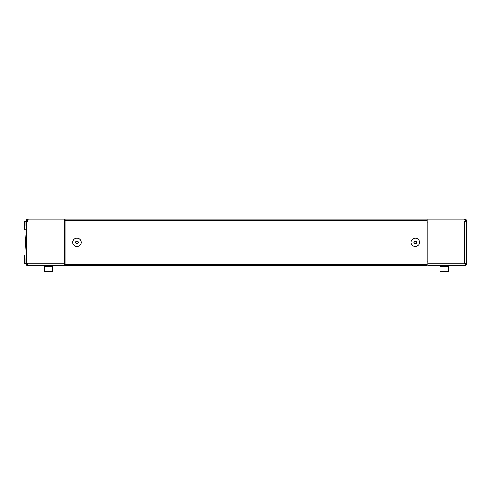 <?xml version="1.0" encoding="UTF-8"?>
<svg xmlns="http://www.w3.org/2000/svg" width="491" height="491" viewBox="0 0 491 491"><rect width="100%" height="100%" fill="white"/><g stroke="black" fill="none" stroke-linecap="round" stroke-linejoin="round"><path stroke-width="0.74" d="M64.695 263.765L27.158 263.765L28.417 265.625L64.695 265.625L64.695 221.416L64.695 222.816L65.082 222.816M27.428 220.293A0.933 0.933 0 0 1 27.459 220.263L27.312 220.588M27.177 220.772A0.933 0.933 0 0 0 27.158 220.95L28.417 219.09L64.695 219.09L64.695 221.416M27.428 264.422A0.933 0.933 0 0 1 27.158 263.765L27.312 264.127M34.603 219.09L28.085 219.09L26.226 220.95L26.226 263.765L28.085 263.299L28.085 221.416L27.158 221.416L27.158 220.95L64.695 220.95M65.082 261.906L64.695 261.906L64.695 263.299M28.085 219.244L27.619 219.09A1.393 1.393 0 0 0 26.226 220.49L26.226 220.95L27.158 220.95L27.459 220.263M34.603 265.625L27.619 265.625A1.393 1.393 0 0 1 26.226 264.232L26.226 263.765L28.085 265.471M27.158 263.765L27.459 264.453M76.946 246.55A4.186 4.186 0 0 0 81.138 242.358A4.186 4.186 0 0 0 76.946 238.172A4.186 4.186 0 0 0 72.76 242.358A4.186 4.186 0 0 0 76.946 246.55M415.263 246.55A4.186 4.186 0 0 0 419.449 242.358A4.186 4.186 0 0 0 415.263 238.172A4.186 4.186 0 0 0 411.071 242.358A4.186 4.186 0 0 0 415.263 246.55M65.082 264.232L65.082 219.09L427.127 219.09L427.127 265.625L65.082 265.625L65.082 264.232L427.127 264.232M427.98 219.09L464.259 219.09L465.517 220.95L466.45 220.95L464.59 219.09L427.98 219.09L427.98 263.299L427.98 261.906L427.127 261.906M465.247 264.422A0.933 0.933 0 0 1 465.216 264.453L465.364 264.127M427.98 220.95L465.517 220.95L465.364 220.588M464.59 219.244L465.057 219.09A1.393 1.393 0 0 1 466.45 220.49L466.45 263.765L464.59 263.299L464.59 221.416L465.517 221.416L465.517 220.95A0.933 0.933 0 0 0 465.247 220.293M427.127 222.816L427.98 222.816L427.98 221.416M465.216 264.453L464.259 265.625L427.98 265.625L427.98 263.299M465.517 220.95L465.216 220.263M436.204 265.625L464.59 265.625L466.45 263.765L466.45 264.232A1.393 1.393 0 0 1 465.057 265.625L464.59 265.471M416.417 242.511A1.166 1.166 0 0 0 414.815 241.284L415.435 241.026L416.503 241.848L416.417 242.511A1.166 1.166 0 0 1 414.551 243.278L414.017 242.873L414.109 242.204A1.166 1.166 0 0 0 414.551 243.278L415.085 243.689A1.344 1.344 0 0 0 416.325 243.18L415.705 243.432M413.668 238.503A4.167 4.167 0 0 0 411.409 243.953A4.167 4.167 0 0 0 416.853 246.212A4.167 4.167 0 0 0 419.118 240.768A4.167 4.167 0 0 0 413.668 238.503M414.195 241.541A1.344 1.344 0 0 0 414.017 242.873L414.195 241.541L415.435 241.026A1.344 1.344 0 0 0 414.195 241.541L414.815 241.284A1.166 1.166 0 0 0 414.109 242.204M415.435 241.026L416.503 241.848A1.344 1.344 0 0 0 415.435 241.026M416.503 241.848L416.325 243.18A1.344 1.344 0 0 0 416.503 241.848M416.325 243.18L415.085 243.689L414.017 242.873A1.344 1.344 0 0 0 415.085 243.689M76.504 241.284A1.166 1.166 0 0 0 76.24 243.278L75.706 242.867L75.884 241.535L76.504 241.284A1.166 1.166 0 0 1 78.1 242.517L78.014 243.18L77.388 243.438A1.166 1.166 0 0 0 78.1 242.517L78.192 241.848A1.344 1.344 0 0 0 77.13 241.026L77.658 241.437M74.399 245.66A4.167 4.167 0 0 0 80.248 244.905A4.167 4.167 0 0 0 79.499 239.062A4.167 4.167 0 0 0 73.65 239.811A4.167 4.167 0 0 0 74.399 245.66M76.768 243.689A1.344 1.344 0 0 0 78.014 243.18L76.768 243.689L75.706 242.867A1.344 1.344 0 0 0 76.768 243.689L76.24 243.278A1.166 1.166 0 0 0 77.388 243.438M75.706 242.867L75.884 241.535A1.344 1.344 0 0 0 75.706 242.867M75.884 241.535L77.13 241.026A1.344 1.344 0 0 0 75.884 241.535M77.13 241.026L78.192 241.848L78.014 243.18A1.344 1.344 0 0 0 78.192 241.848M51.352 265.625L51.635 266.325L45.491 266.325L45.767 265.625M52.752 266.325L52.752 271.351L44.374 271.351A0.559 0.559 0 0 0 44.933 271.91L45.878 271.91L44.933 271.91A0.559 0.559 0 0 1 44.374 271.351L44.374 266.325L52.752 266.325L52.752 271.351A0.559 0.559 0 0 1 52.193 271.91L44.933 271.91M446.908 266.048L446.908 265.625L446.908 266.048L441.041 266.325L441.323 265.625M448.301 266.325L448.301 271.351L439.924 271.351A0.559 0.559 0 0 0 440.482 271.91L441.427 271.91L440.482 271.91A0.559 0.559 0 0 1 439.924 271.351L439.924 266.325L448.301 266.325L448.301 271.351A0.559 0.559 0 0 1 447.743 271.91L440.482 271.91M444.116 271.91L446.442 271.91M441.783 271.91L441.427 271.91M46.234 271.91L50.886 271.91M26.226 240.964L25.293 240.964L26.226 254.921L24.55 254.921L24.55 263.299L25.876 263.299L25.876 258.647L26.226 258.647M26.226 226.069L25.876 226.069L25.876 221.416L24.55 221.416L24.55 229.794L26.226 229.794L25.293 243.757L26.226 243.757M427.127 220.49L65.082 220.49M465.517 263.765L427.98 263.765"/></g></svg>
